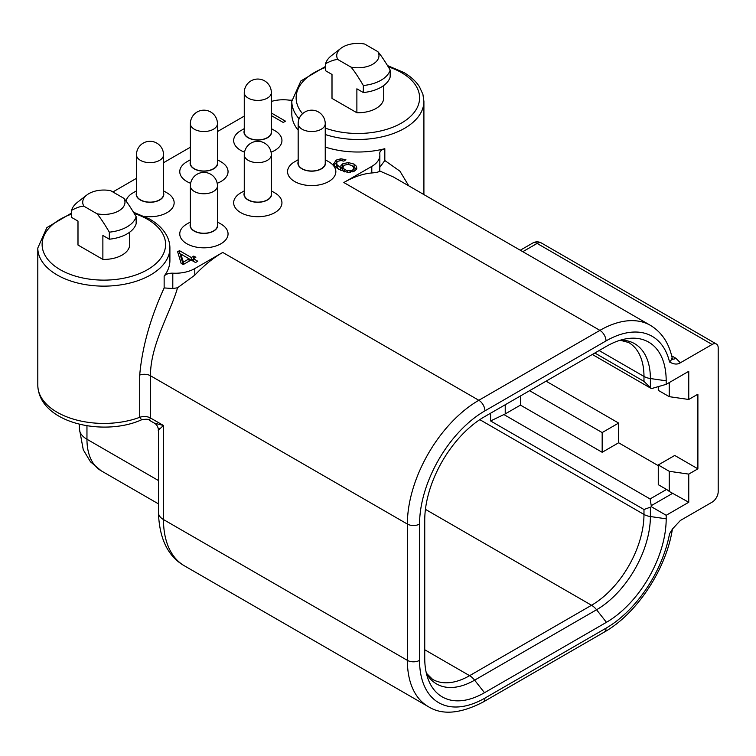 <?xml version="1.0" encoding="UTF-8"?>
<svg xmlns="http://www.w3.org/2000/svg" width="756" height="756" viewBox="0 0 756 756"><rect width="100%" height="100%" fill="white"/><g stroke="black" fill="none" stroke-linecap="round" stroke-linejoin="round"><path stroke-width="1.13" d="M77.981 221.102L77.981 244.481A25.865 14.931 0 0 0 78 245.048L102.873 259.412A25.865 14.931 0 0 0 129.72 244.481L129.72 232.158M177.537 287.781C170.686 312.2 150.331 344.481 150.472 375.741A8.618 4.98 0 0 0 139.699 375.08C142.194 347.155 150.34 318.106 164.146 287.932L172.793 288.527L177.537 287.781L194.793 275.156A101.058 58.344 120 0 1 222.746 252.438L194.793 268.578A27.594 15.933 180 0 1 172.803 273.181C168.853 273.086 165.97 274.059 164.146 276.101A66.046 38.131 0 0 0 169.902 260.536L169.902 248.006A66.046 38.131 180 0 1 129.125 283.235A66.046 38.131 180 0 1 57.144 274.967A66.046 38.131 180 0 1 55.868 274.211A66.046 38.131 180 0 1 37.8 248.006L37.8 385.295A66.046 38.131 0 0 0 57.144 412.256A66.046 38.131 0 0 0 139.699 417.321L141.637 419.769C146.182 418.985 148.724 419.136 149.291 420.213L150.472 417.983L163.476 425.496C157.853 430.712 156.728 431.629 160.111 428.246M299.102 118.768A66.046 38.131 180 0 1 291.807 101.351L291.807 113.882A66.046 38.131 0 0 0 298.166 130.212M271.338 101.446A25.865 14.931 180 0 1 288.726 100.094A8.618 4.98 0 0 0 291.835 100.151M244.264 116.103L217.444 131.591M190.37 147.222L163.542 162.71M136.467 178.34L112.871 191.967M379.777 171.017C379.162 171.933 376.497 172.576 371.791 172.963A101.058 58.344 120 0 0 343.838 182.527L371.791 166.396A27.594 15.933 180 0 0 379.871 155.122L379.777 171.017L393.422 176.989L650.443 325.373C661.916 332.309 669.211 343.451 672.339 358.779L669.542 361.992C673.851 364.43 677.461 364.685 680.362 362.785L712.105 344.462A8.618 4.98 -60 0 1 716.414 344.027A8.618 4.98 -60 0 1 718.2 347.977L718.2 491.608A8.618 4.98 -60 0 1 712.105 502.164L680.362 520.487L672.557 528.888L669.542 533.774L672.557 528.888M325.241 147.042A66.046 38.131 0 0 0 384.823 148.696C381.279 149.745 379.588 151.417 379.758 153.695A27.594 15.933 180 0 1 379.871 155.122M136.467 190.871L132.933 192.912A24.145 13.939 0 0 0 126.044 201.068M144.368 216.329A24.145 13.939 0 0 0 167.076 212.625A24.145 13.939 0 0 0 167.076 192.912L163.542 190.871L167.076 192.912M190.37 221.99L186.836 224.031A24.145 13.939 0 0 0 186.836 243.744A24.145 13.939 0 0 0 220.979 243.744A24.145 13.939 0 0 0 220.979 224.031L217.444 221.99L220.979 224.031M244.264 190.871L240.729 192.912A24.145 13.939 0 0 0 240.729 212.625A24.145 13.939 0 0 0 274.872 212.625A24.145 13.939 0 0 0 274.872 192.912L271.338 190.871L274.872 192.912M190.37 159.752L186.836 161.793A24.145 13.939 0 0 0 186.836 181.506A24.145 13.939 0 0 0 190.625 183.292M217.18 183.292A24.145 13.939 0 0 0 220.979 181.506A24.145 13.939 0 0 0 220.979 161.793L217.444 159.752L220.979 161.793M244.264 128.633L240.729 130.675A24.145 13.939 0 0 0 240.729 150.387A24.145 13.939 0 0 0 244.528 152.173M271.083 152.173A24.145 13.939 0 0 0 274.872 150.387A24.145 13.939 0 0 0 274.872 130.675L271.338 128.633L274.872 130.675M298.166 159.752L294.632 161.793A24.145 13.939 0 0 0 294.632 181.506A24.145 13.939 0 0 0 328.775 181.506A24.145 13.939 0 0 0 328.775 161.793L325.241 159.752L328.775 161.793M271.338 112.994L285.494 121.168L283.245 122.463L271.338 115.592M197.76 261.226L195.52 262.53L191.136 259.998L183.207 264.581L181.147 263.39L177.641 251.729L179.474 250.671L191.325 257.512L193.801 256.086L195.851 257.276L193.385 258.703L197.76 261.226M345.908 159.752L340.899 158.779L336.165 160.121L333.651 163.986C333.954 165.668 335.872 167.53 339.406 169.571L347.987 172.481L354.63 171.026L356.785 168.871L356.558 166.396L354.101 164.109L348.251 162.559L342.77 163.806L340.909 165.573L340.767 167.775L337.167 164.969L336.581 162.701L337.875 161.264L341.079 160.527L343.848 161.141L345.908 159.752M333.604 163.476L333.651 163.986M336.514 166.046L336.581 162.701M408.76 185.834L399.952 171.196L384.823 160.518L379.871 167.218M184.407 565.819L428.293 706.624A101.058 58.344 -60 0 1 407.371 660.357L163.476 519.552A101.058 58.344 120 0 0 184.36 565.79A101.058 58.344 120 0 0 184.407 565.819C168.021 556.548 159.355 538.782 158.429 512.511A17.246 9.96 0 0 0 163.476 519.552L163.476 425.496L154.252 423.076M658.268 386.628L658.268 390.323L669.24 396.664L688.754 399.48L697.892 394.197L697.892 468.824L688.754 474.106L688.754 502.267L666.187 515.29L651.445 506.775L643.98 509.506L490.597 420.95L490.597 413.211M688.754 399.48L688.754 371.319L666.187 384.341L666.187 380.826A84.502 48.79 120 0 0 626.771 338.697A84.502 48.79 120 0 0 606.435 346.324L484.492 416.726A84.502 48.79 120 0 0 424.74 520.222L424.74 658.211A84.502 48.79 120 0 0 428.312 679.635A84.502 48.79 120 0 0 484.492 692.713L606.435 622.311A84.502 48.79 120 0 0 666.187 518.814L666.187 515.29M680.362 362.785L675.93 358.297A8.618 4.98 120 0 1 672.405 359.043M688.754 502.267L669.24 491.447A13.797 7.966 -120 0 0 666.537 489.444L658.268 484.672L658.268 464.959L669.24 471.29L669.24 491.447M490.597 420.95L503.902 414.562L650.075 498.951L651.445 506.775M666.187 384.341L651.445 388.603L592.326 354.469M594.849 353.014L643.98 381.374L651.445 388.603M669.24 396.664L669.24 382.583M658.268 464.959L674.73 455.452L697.892 468.824M520.468 395.955L520.468 405.112L602.173 452.286L618.635 442.78L658.268 465.658M618.635 442.78L618.635 423.067L602.173 432.574L602.173 452.286M546.078 381.175L618.635 423.067M688.754 474.106L669.24 471.29M503.902 414.562A10.348 5.972 0 0 0 505.225 413.91L520.468 405.112M529.616 390.682L602.173 432.574M331.988 74.447L331.988 97.836A25.865 14.931 0 0 0 332.007 98.403L356.879 112.757A25.865 14.931 0 0 0 383.727 97.836L383.727 85.504M364.694 44.056L377.849 51.644C380.844 55.084 384.955 61.208 390.162 70.015L390.162 77.055A32.763 18.919 0 0 1 363.334 92.544L363.334 85.504C358.127 76.696 354.016 70.573 351.02 67.133L337.866 59.544A21.13 12.2 180 0 1 340.899 48.318A21.13 12.2 180 0 1 364.694 44.056M377.849 51.644A21.13 12.2 180 0 1 372.793 64.213A21.13 12.2 180 0 1 351.02 67.133M97.014 213.778L83.859 206.19A21.13 12.2 180 0 1 86.893 194.963A21.13 12.2 180 0 1 110.688 190.701L123.833 198.289A21.13 12.2 180 0 1 118.786 210.867A21.13 12.2 180 0 1 97.014 213.778C100.009 217.227 104.12 223.351 109.327 232.158L109.327 239.198L102.873 235.475L102.873 259.412M390.162 70.015A32.763 18.919 180 0 1 381.024 80.231A32.763 18.919 180 0 1 363.334 85.504M363.334 92.544L356.879 88.821L356.879 112.757M337.866 59.544C334.87 59.516 330.759 60.905 325.553 63.693L325.553 70.733L332.007 74.466L332.007 98.403M325.553 63.693A32.763 18.919 180 0 1 331.563 55.566L340.899 48.318M83.859 206.19C80.864 206.171 76.753 207.55 71.546 210.348L71.546 217.388L78 221.111L78 245.048M123.833 198.289C126.838 201.739 130.939 207.862 136.156 216.67L136.156 223.71A32.763 18.919 0 0 1 109.327 239.198M71.546 210.348A32.763 18.919 180 0 1 77.556 202.221L86.893 194.963M136.156 216.67A32.763 18.919 180 0 1 127.017 226.885A32.763 18.919 180 0 1 109.327 232.158M163.542 192.789A13.797 7.966 180 0 1 159.762 199.953A13.797 7.966 180 0 1 140.247 199.953A13.797 7.966 180 0 1 136.467 192.789M136.467 194.32A13.542 7.815 0 0 0 144.821 201.54A13.542 7.815 0 0 0 159.582 199.849A13.542 7.815 0 0 0 163.542 194.32L163.542 154.829A13.542 7.815 180 0 1 159.582 160.348A13.542 7.815 180 0 1 144.821 162.049A13.542 7.815 180 0 1 136.467 154.829L136.467 194.32M217.444 223.908A13.797 7.966 180 0 1 213.655 231.071A13.797 7.966 180 0 1 194.15 231.071A13.797 7.966 180 0 1 190.37 223.908M213.475 230.967A13.542 7.815 0 0 0 217.444 225.439L217.444 185.948A13.542 7.815 180 0 1 213.475 191.466A13.542 7.815 180 0 1 198.724 193.167A13.542 7.815 180 0 1 190.37 185.948L190.37 225.439A13.542 7.815 0 0 0 198.724 232.659A13.542 7.815 0 0 0 213.475 230.967M271.338 192.789A13.797 7.966 180 0 1 267.558 199.953A13.797 7.966 180 0 1 248.044 199.953A13.797 7.966 180 0 1 244.264 192.789M267.378 199.849A13.542 7.815 0 0 0 271.338 194.32L271.338 154.829A13.542 7.815 180 0 1 267.378 160.348A13.542 7.815 180 0 1 252.627 162.049A13.542 7.815 180 0 1 244.264 154.829L244.264 194.32A13.542 7.815 0 0 0 252.627 201.54A13.542 7.815 0 0 0 267.378 199.849M217.444 161.671A13.797 7.966 180 0 1 213.655 168.834A13.797 7.966 180 0 1 194.15 168.834A13.797 7.966 180 0 1 190.37 161.671M190.37 163.201A13.542 7.815 0 0 0 198.724 170.421A13.542 7.815 0 0 0 213.475 168.73A13.542 7.815 0 0 0 217.444 163.201L217.444 123.71A13.542 7.815 180 0 1 213.475 129.238A13.542 7.815 180 0 1 198.724 130.93A13.542 7.815 180 0 1 190.37 123.71L190.37 163.201M271.338 130.552A13.797 7.966 180 0 1 267.558 137.715A13.797 7.966 180 0 1 248.044 137.715A13.797 7.966 180 0 1 244.264 130.552M244.264 132.083A13.542 7.815 0 0 0 252.627 139.302A13.542 7.815 0 0 0 267.378 137.611A13.542 7.815 0 0 0 271.338 132.083L271.338 92.591A13.542 7.815 180 0 1 267.378 98.119A13.542 7.815 180 0 1 252.627 99.811A13.542 7.815 180 0 1 244.264 92.591L244.264 132.083M325.241 161.671A13.797 7.966 180 0 1 321.461 168.834A13.797 7.966 180 0 1 301.946 168.834A13.797 7.966 180 0 1 298.166 161.671M321.272 168.73A13.542 7.815 0 0 0 325.241 163.201L325.241 123.71A13.542 7.815 180 0 1 321.272 129.238A13.542 7.815 180 0 1 306.52 130.93A13.542 7.815 180 0 1 298.166 123.71L298.166 163.201A13.542 7.815 0 0 0 306.52 170.421A13.542 7.815 0 0 0 321.272 168.73M178.359 254.129L179.474 253.487L179.474 250.671M191.325 260.102L191.325 257.512M179.474 253.487L180.835 254.271M189.085 259.034L190.947 260.111M193.801 258.467L193.801 256.086M191.523 260.215L193.385 259.138M193.385 261.292L193.385 258.703M183.358 264.496L183.358 262.115L180.835 254.044L180.835 256.86L183.236 264.562M183.358 262.115L189.085 258.807L180.835 254.044M189.085 261.189L189.085 258.807M336.581 165.517L338.178 168.824M340.767 170.317L340.767 167.775M340.767 168.692L342.988 166.5M353.279 166.49L356.586 169.249M333.972 164.921L336.581 162.71M342.818 170.062L343.413 171.489M353.997 171.357L354.044 170.724M342.818 170.157L342.818 167.341L344.311 165.214L347.949 164.373L351.946 165.517L354.044 167.908L352.74 169.977L350.34 170.743L347.325 170.601L344.623 169.599L342.818 167.293L342.818 170.109M354.044 167.908L354.054 170.932M79.38 428.699A25.865 14.931 0 0 0 86.959 439.255A68.985 39.822 120 0 0 101.247 470.837L90.512 461.85L83.273 449.792L79.38 428.699L79.38 424.192M86.959 425.732L86.959 439.255L158.429 480.523M134.237 213.457A61.737 35.645 180 0 1 147.505 219.278A61.737 35.645 180 0 1 148.705 219.987A61.737 35.645 180 0 1 146.891 270.034A61.737 35.645 180 0 1 60.197 269.684A61.737 35.645 180 0 1 58.996 268.975A61.737 35.645 180 0 1 71.546 214.109M164.146 287.932L164.146 276.101M139.699 375.08L139.699 417.321A8.618 4.98 180 0 1 150.472 417.983L150.472 375.741L407.371 524.059A101.058 58.344 -60 0 1 478.822 400.283L599.914 330.372L343.838 182.527M194.793 268.578L194.793 275.156M172.793 288.527L172.803 273.181M222.746 252.438L478.822 400.283A8.618 4.98 60 0 1 484.927 410.848A92.44 53.364 -60 0 0 419.561 524.059A8.618 4.98 180 0 1 407.371 524.059L407.371 660.357A8.618 4.98 0 0 0 419.561 660.357L419.561 524.059M423.908 194.585L423.908 101.351A66.046 38.131 180 0 1 325.241 134.511M384.823 148.696L384.823 160.518M669.542 361.992A92.44 53.364 -60 0 0 652.163 336.316A92.44 53.364 -60 0 0 606.01 340.937L484.927 410.848M669.542 533.774A92.44 53.364 -60 0 1 606.01 628.189L484.927 698.1A92.44 53.364 -60 0 1 419.561 660.357M606.01 340.937A8.618 4.98 -120 0 0 599.914 330.372A101.058 58.344 -60 0 1 650.368 325.326A101.058 58.344 -60 0 1 650.443 325.373M671.678 355.84L675.93 358.297M371.791 172.963L371.791 166.396M716.414 344.027L541.428 243.007A8.618 4.98 120 0 0 537.11 243.432L522.812 251.682M712.105 344.462L537.11 243.432A8.618 4.98 -120 0 0 532.8 243.007L520.289 250.227M484.927 698.1A8.618 4.98 60 0 1 483.141 702.04L604.224 632.129A8.618 4.98 -120 0 0 606.01 628.189M672.944 493.148L651.218 505.688M650.075 498.951L666.537 489.444M650.387 507.134L650.387 516.537L666.187 518.814M479.805 419.646L643.98 514.439A13.797 7.966 0 0 0 650.387 516.537A76.12 43.952 -60 0 1 596.56 609.761A13.797 7.966 -120 0 0 591.542 605.263A74.154 42.818 120 0 0 643.98 514.439L643.98 509.506M424.74 649.763L469.599 675.666L591.542 605.263L425.439 509.355M426.346 673.152L432.526 679.332A74.154 42.818 120 0 0 469.599 675.666A13.797 7.966 60 0 1 474.617 680.164L484.492 692.713M606.435 622.311L596.56 609.761L474.617 680.164A76.12 43.952 -60 0 1 426.431 673.53M620.553 340.124A76.12 43.952 -60 0 1 650.387 378.539A13.797 7.966 180 0 1 643.98 376.45A74.154 42.818 120 0 0 628.623 342.496L620.175 340.238M643.98 381.374L643.98 376.45L599.121 350.548M666.187 380.826L650.387 378.539L650.387 387.941M505.225 404.762L505.225 413.91M302.58 113.702A61.737 35.645 180 0 1 325.553 67.464M388.244 66.802A61.737 35.645 180 0 1 401.512 72.633A61.737 35.645 180 0 1 402.712 73.341A61.737 35.645 180 0 1 405.67 120.384A61.737 35.645 180 0 1 325.241 128.095M340.899 160.527L340.899 158.779M337.167 167.785L337.167 164.969M340.909 168.39L340.909 165.573M342.77 166.622L342.77 163.806M348.251 164.392L348.251 162.559M354.101 166.925L354.101 164.109M356.558 169.212L356.558 166.396M336.165 162.937L336.165 160.121M344.623 171.895L344.623 169.599M352.74 171.877L352.74 169.977M350.34 172.406L350.34 170.743M347.325 172.434L347.325 170.601M169.902 248.006C169.883 242.922 168.39 238.036 165.403 233.349C161.869 227.858 156.624 223.096 149.66 219.07L133.481 212.228M71.546 213.069L46.872 227.603L37.8 248.006M158.429 512.511L158.429 430.117C158.202 426.932 156.87 424.617 154.404 423.171L149.291 420.213M37.8 385.295C39.057 423.332 103.912 436.94 141.637 419.769M672.339 358.779L672.604 359.459L671.621 358.731M541.428 243.007A8.618 8.618 0 0 0 532.8 243.007M604.224 632.129C636.637 613.976 666.064 569.438 672.32 529.559M428.293 706.624C442.109 715.337 460.385 713.806 483.141 702.04M423.908 101.351L422.906 94.32L419.419 86.704C415.876 81.213 410.631 76.451 403.666 72.415L387.488 65.574M325.553 66.424L300.879 80.958L291.807 101.351M158.429 503.846L101.247 470.837M163.542 154.829A13.542 13.542 0 0 0 143.234 143.101A13.542 13.542 0 0 0 136.467 154.829M217.444 185.948A13.542 13.542 0 0 0 197.136 174.22A13.542 13.542 0 0 0 190.37 185.948M271.338 154.829A13.542 13.542 0 0 0 251.03 143.101A13.542 13.542 0 0 0 244.264 154.829M217.444 123.71A13.542 13.542 0 0 0 197.136 111.982A13.542 13.542 0 0 0 190.37 123.71M271.338 92.591A13.542 13.542 0 0 0 251.03 80.864A13.542 13.542 0 0 0 244.264 92.591M325.241 123.71A13.542 13.542 0 0 0 304.933 111.982A13.542 13.542 0 0 0 298.166 123.71"/></g></svg>
